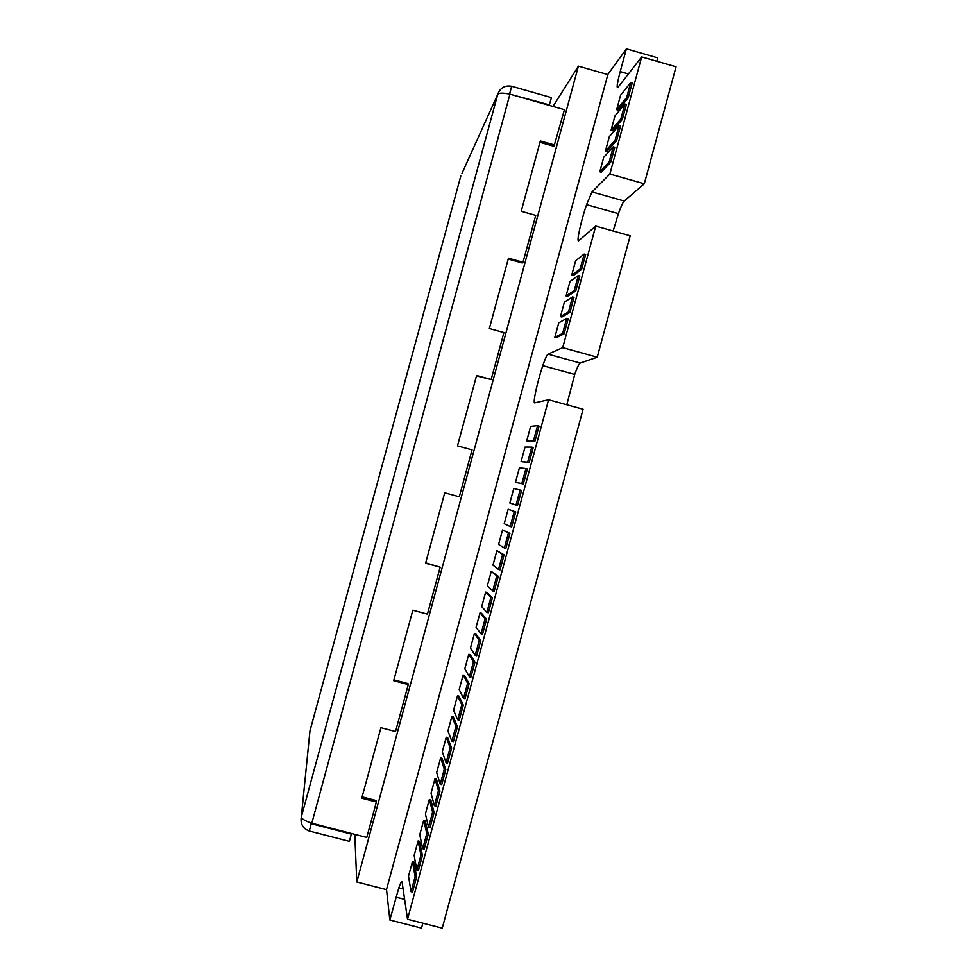 <?xml version="1.0" encoding="UTF-8"?>
<svg xmlns="http://www.w3.org/2000/svg" width="977" height="977" viewBox="0 0 977 977"><rect width="100%" height="100%" fill="white"/><g stroke="black" fill="none" stroke-linecap="round" stroke-linejoin="round"><path stroke-width="1.47" d="M656.849 61.27L657.765 57.875L626.404 48.85L607.779 74.557M628.419 73.934L620.224 71.577L626.404 48.85M620.224 71.577C617.159 83.314 616.402 88.577 617.952 87.38L641.669 56.91L676.06 66.79L644.307 183.786L609.868 174.028L641.669 56.91M644.307 183.786L624.23 201.03L592.025 191.932L609.868 174.028M624.23 201.03C622.862 202.373 620.932 206.574 618.417 213.633L613.165 231.012M592.025 191.932L586.566 204.645C580.961 220.949 576.076 243.456 578.824 240.586L595.726 226.102L630.189 235.799L597.228 357.203L562.728 347.641L595.726 226.102M597.228 357.203L580.24 363.065L547.987 354.138L562.728 347.641M580.24 363.065C579.031 363.7 577.187 367.511 574.708 374.46L566.807 404.771M547.987 354.138C546.925 354.822 545.203 358.669 542.809 365.654C537.521 380.981 532.526 403.941 534.761 402.817L548.573 399.752L583.098 409.253L442.239 928.15L407.519 919.235L548.573 399.752M403.098 888.96L398.824 887.861C400.68 882.512 401.767 880.619 402.109 882.182L407.519 919.235M398.824 887.861L389.823 919.992L421.502 928.113L422.846 923.167M386.526 889.473L389.823 919.992M628.15 97.993L632.217 82.996L630.727 82.569L620.59 95.196L616.658 109.68L618.099 110.083L628.15 97.993L626.66 97.566L630.727 82.569M616.658 109.68L626.66 97.566M622.325 119.426L626.404 104.429L624.914 104.002L614.973 115.884L611.04 130.356L612.481 130.771L622.325 119.426L620.835 118.999L624.914 104.002M611.04 130.356L620.835 118.999M616.511 140.859L620.578 125.85L619.088 125.435L609.355 136.572L605.422 151.056L606.864 151.459L616.511 140.859L615.021 140.432L619.088 125.435M605.422 151.056L615.021 140.432M610.686 162.292L614.765 147.283L613.275 146.868L603.737 157.26L599.805 171.744L601.246 172.147L610.686 162.292L609.196 161.864L613.275 146.868M599.805 171.744L609.196 161.864M581.584 269.481L585.663 254.472L584.161 254.057L575.636 260.725L571.704 275.221L573.145 275.624L581.584 269.481L580.094 269.066L584.161 254.057M571.704 275.221L580.094 269.066M575.758 290.926L579.837 275.917L578.347 275.502L570.018 281.425L566.086 295.921L567.527 296.324L575.758 290.926L574.268 290.511L578.347 275.502M566.086 295.921L574.268 290.511M569.933 312.371L574.012 297.362L572.522 296.935L564.401 302.125L560.456 316.621L561.897 317.024L569.933 312.371L568.443 311.956L572.522 296.935M560.456 316.621L568.443 311.956M564.108 333.816L568.187 318.807L566.697 318.392L558.771 322.825L554.838 337.321L556.279 337.724L564.108 333.816L562.618 333.401L566.697 318.392M554.838 337.321L562.618 333.401M534.993 441.079L539.072 426.057L537.57 425.642L530.658 426.363L526.725 440.871L534.993 441.079L533.491 440.664L537.57 425.642M526.725 440.871L533.491 440.664M529.155 462.536L533.234 447.515L531.744 447.112L525.04 447.075L521.095 461.584L529.155 462.536L527.665 462.133L531.744 447.112M521.095 461.584L527.665 462.133M523.33 483.994L527.409 468.972L525.919 468.569L519.41 467.788L515.477 482.296L523.33 483.994L521.84 483.591L525.919 468.569M515.477 482.296L521.84 483.591M516.015 505.048L517.505 505.451L521.584 490.43L513.78 488.512L509.847 503.008L516.015 505.048L520.094 490.027M510.177 526.518L511.679 526.921L515.758 511.899L508.162 509.225L504.217 523.733L510.177 526.518L514.268 511.484L515.758 511.899M514.268 511.484L508.162 509.225M504.352 547.975L505.854 548.39L509.933 533.357L502.532 529.949L498.588 544.445L504.352 547.975L508.431 532.953L509.933 533.357M508.431 532.953L502.532 529.949M498.526 569.444L500.016 569.847L504.108 554.826L496.902 550.662L492.97 565.17L498.526 569.444L502.605 554.423L504.108 554.826M502.605 554.423L496.902 550.662M492.689 590.914L494.191 591.317L498.27 576.296L491.272 571.386L487.34 585.895L492.689 590.914L496.78 575.893L498.27 576.296M496.78 575.893L491.272 571.386M486.864 612.384L488.366 612.787L492.445 597.765L487.096 592.502L485.654 592.111L481.71 606.619L486.864 612.384L490.942 597.362L492.445 597.765M490.942 597.362L485.654 592.111M481.038 633.865L482.528 634.256L486.607 619.235L481.466 613.226L480.025 612.835L476.08 627.344L481.038 633.865L485.117 618.832L486.607 619.235M485.117 618.832L480.025 612.835M475.201 655.335L476.703 655.738L480.782 640.704L475.836 633.951L474.395 633.572L470.45 648.081L475.201 655.335L479.28 640.301L480.782 640.704M479.28 640.301L474.395 633.572M469.375 676.817L470.865 677.208L474.956 662.174L470.206 654.675L468.765 654.297L464.82 668.805L469.375 676.817L473.454 661.783L474.956 662.174M473.454 661.783L468.765 654.297M463.538 698.299L465.04 698.689L469.119 683.656L464.588 675.412L463.135 675.022L459.19 689.542L463.538 698.299L467.617 683.253L469.119 683.656M467.617 683.253L463.135 675.022M457.7 719.768L459.202 720.171L463.293 705.138L458.958 696.137L457.505 695.758L453.56 710.267L457.7 719.768L461.791 704.735L463.293 705.138M461.791 704.735L457.505 695.758M451.875 741.25L453.377 741.653L457.456 726.607L453.328 716.874L451.875 716.495L447.93 731.004L451.875 741.25L455.954 726.216L457.456 726.607M455.954 726.216L451.875 716.495M446.037 762.744L447.539 763.135L451.618 748.089L447.698 737.611L446.245 737.232L442.3 751.74L446.037 762.744L450.116 747.698L451.618 748.089M450.116 747.698L446.245 737.232M440.2 784.226L441.702 784.616L445.793 769.583L442.056 758.347L440.615 757.969L436.67 772.489L440.2 784.226L444.291 769.18L445.793 769.583M444.291 769.18L440.615 757.969M434.374 805.707L435.876 806.098L439.955 791.065L436.426 779.084L434.985 778.706L431.04 793.226L434.374 805.707L438.453 790.674L439.955 791.065M438.453 790.674L434.985 778.706M428.537 827.201L430.039 827.592L434.118 812.546L430.796 799.821L429.343 799.442L425.41 813.963L428.537 827.201L432.616 812.156L434.118 812.546M432.616 812.156L429.343 799.442M422.699 848.695L424.201 849.086L428.28 834.04L425.166 820.57L423.713 820.192L419.768 834.712L422.699 848.695L426.778 833.65L428.28 834.04M426.778 833.65L423.713 820.192M416.861 870.189L418.364 870.58L422.455 855.534L419.536 841.307L418.083 840.928L414.138 855.461L416.861 870.189L420.953 855.144L422.455 855.534M420.953 855.144L418.083 840.928M411.024 891.683L412.526 892.062L416.617 877.016L413.894 862.056L412.453 861.677L408.508 876.198L411.024 891.683L415.115 876.638L416.617 877.016M415.115 876.638L412.453 861.677M354.785 834.358L356.788 881.987L578.408 66.143L552.994 106.432M578.408 66.143L607.841 74.582L386.477 889.632L356.788 881.987M539.951 142.312L553.971 146.294L564.45 109.693L509.945 94.158C503.167 92.766 499.1 92.803 497.757 94.281L461.913 173.527M554.851 145.06L540.33 140.944L521.217 211.264L535.75 215.355L523.013 262.251L522.268 262.996L508.235 259.076M523.013 262.251L508.467 258.184L489.355 328.541L503.912 332.571L491.162 379.491L476.495 375.901M491.162 379.491L476.605 375.486L457.48 445.878L472.05 449.847L459.3 496.792L444.718 492.835L425.593 563.253L440.175 567.173L425.691 562.899M440.175 567.173L427.425 614.142L412.819 610.234L393.682 680.688L408.288 684.559L408.007 683.582L393.914 679.858M408.288 684.559L395.526 731.541L380.908 727.694L361.759 798.185L376.389 801.995L366.754 837.448L311.81 823.22C305.251 820.998 301.746 818.921 301.319 817.028L301.307 817.065C300.195 823.916 302.858 828.557 309.282 831.012L311.26 823.721L351.354 834.102L349.375 841.38L309.282 831.012M539.939 142.361L541.368 142.715M309.685 733.666L301.319 817.028L497.757 94.281C500.248 87.796 504.889 85.121 511.679 86.269L509.701 93.536L507.417 93.67M460.802 175.994L309.953 730.93L460.814 175.958M511.679 86.269L551.443 97.615L549.184 105.345M509.444 94.061L549.477 104.869M376.389 801.995L376.23 800.542L362.125 796.866M309.269 822.316L311.26 823.721L311.309 823.061M351.329 833.454L351.354 834.102M404.625 899.39L396.027 897.179M311.81 823.22L509.945 94.158M618.417 213.633L586.566 204.645M574.708 374.46L542.809 365.654M301.307 817.065L309.953 730.967"/></g></svg>
